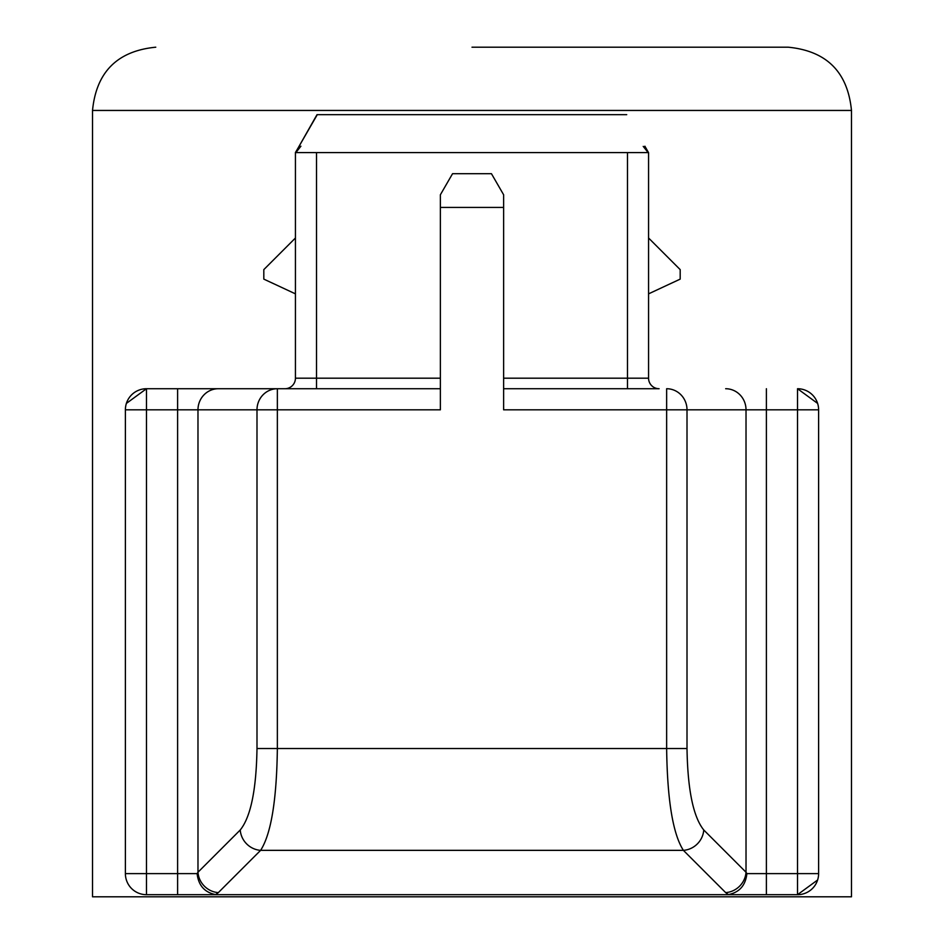 <?xml version="1.0" encoding="UTF-8"?>
<svg xmlns="http://www.w3.org/2000/svg" width="944" height="944" viewBox="0 0 944 944"><rect width="100%" height="100%" fill="white"/><g stroke="black" fill="none" stroke-linecap="round" stroke-linejoin="round"><path stroke-width="1.42" d="M427.431 152.609L408.752 152.609M317.007 114.661L298.328 147.583L317.278 114.661L626.722 114.661M645.72 147.677L644.882 146.19M298.351 147.547L295.437 152.539M648.563 152.609L648.563 378.19L648.563 152.609L627.477 152.609L648.563 152.609M316.511 152.609L295.437 152.609L295.437 378.19L316.523 378.19L316.523 152.609L627.477 152.609L627.477 378.19L503.624 378.19L503.624 194.771L503.624 207.42L440.376 207.42L440.376 194.771L440.376 378.19L316.523 378.19L316.523 388.727M503.624 194.771L491.446 173.696L452.554 173.696L440.376 194.771M648.563 237.994L680.187 269.618L680.187 279.117L648.563 293.855M295.437 237.994L263.813 269.618L263.813 279.117L295.437 293.855M146.473 894.688A21.087 21.087 0 0 1 125.387 873.613L125.387 409.814L125.387 873.613A21.087 21.087 0 0 0 146.473 894.688L146.473 873.613L177.614 873.613L177.614 894.688L146.473 894.688L726.349 894.688L217.651 894.688L215.598 894.593L218.335 892.611A21.087 19.718 -135 0 1 197.98 872.244L240.248 829.977A21.087 19.718 45 0 0 260.615 850.343C271.105 833.989 276.686 800.052 277.359 748.521L666.641 748.521L666.641 409.814L503.624 409.814L503.624 207.42M440.376 207.42L440.376 409.814L277.359 409.814L277.359 748.521L256.992 748.521L256.992 409.814L146.473 409.814L146.473 388.727L284.899 388.727A10.537 10.537 0 0 0 295.437 378.19A10.537 10.537 0 0 1 284.899 388.727M627.477 388.727L627.477 378.19L648.563 378.19A10.537 10.537 0 0 0 659.101 388.727L503.624 388.727M440.376 388.727L146.473 388.727L126.378 403.418M818.613 409.814A21.087 21.087 0 0 0 797.527 388.727L797.527 409.814L818.613 409.814L818.613 873.613L818.613 409.814A21.087 21.087 0 0 0 797.527 388.727L817.622 403.418M818.613 873.613L797.527 873.613L797.527 894.688A21.087 21.087 0 0 0 818.613 873.613A21.087 21.087 0 0 1 797.527 894.688L766.386 894.688L797.527 894.688L817.622 879.997M851.476 896.8L92.524 896.8L92.524 110.448L851.476 110.448L851.476 896.8M277.359 388.727A21.087 20.367 90 0 0 256.992 409.814L277.359 409.814L277.359 388.727M725.665 388.727A21.087 20.367 90 0 1 746.02 409.814L687.008 409.814A21.087 20.367 -90 0 0 666.641 388.727L666.641 409.814L687.008 409.814L687.008 748.521L666.641 748.521C667.314 800.052 672.895 833.989 683.385 850.343A21.087 19.718 -45 0 0 703.752 829.977L746.02 872.244A21.087 19.718 135 0 1 725.665 892.611L728.402 894.593L726.349 894.688L766.386 894.688L766.386 873.613L746.881 873.613C745.583 885.401 739.423 892.387 728.402 894.593M472 47.2L788.228 47.2L472 47.2M146.473 388.727A21.087 21.087 0 0 0 125.387 409.814A21.087 21.087 0 0 1 146.473 388.727M215.598 894.593C204.588 892.41 198.429 885.413 197.119 873.613L197.98 872.244L197.98 409.814A21.087 20.367 -90 0 1 218.335 388.727M766.386 388.727L766.386 873.613L797.527 873.613L797.527 409.814L746.02 409.814L746.02 872.244L746.881 873.613M458.831 173.696L452.554 173.696M648.563 378.19A10.537 10.537 0 0 0 659.101 388.727M177.614 388.727L177.614 873.613L197.119 873.613M725.665 892.611L683.385 850.343L260.615 850.343L218.335 892.611M125.387 873.613L146.473 873.613L146.473 409.814L125.387 409.814M240.248 829.977C250.738 816.902 256.32 789.75 256.992 748.521M687.008 748.521C687.669 789.75 693.262 816.902 703.752 829.977M295.437 152.362L300.912 146.202L295.437 153.14M317.278 114.661L299.118 146.19M648.221 151.96L643.218 146.379L648.563 153.129M645.731 147.677L648.08 151.831M851.476 110.448C847.712 72.039 826.637 50.952 788.228 47.2M92.524 110.448C96.288 72.039 117.363 50.952 155.772 47.2"/></g></svg>
